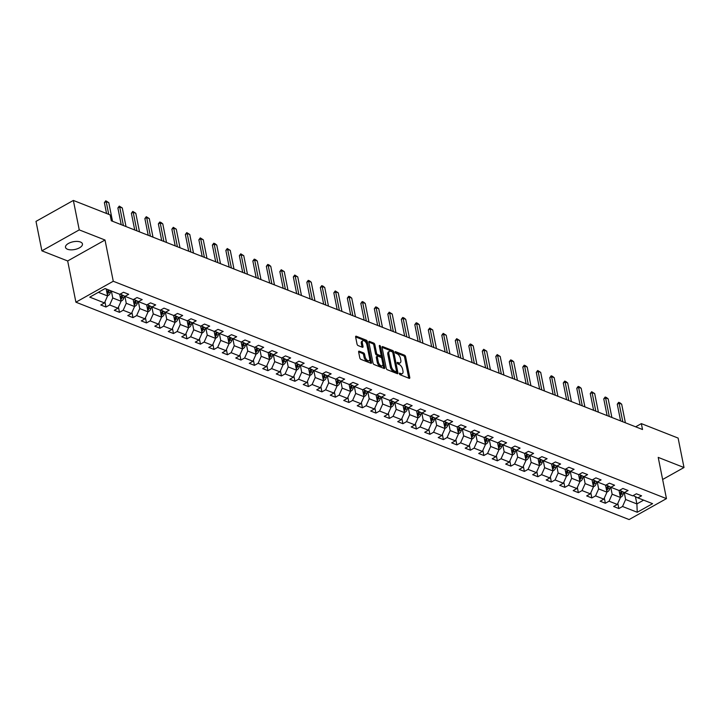 <?xml version="1.0" encoding="UTF-8"?>
<svg xmlns="http://www.w3.org/2000/svg" width="720" height="720" viewBox="0 0 720 720"><rect width="100%" height="100%" fill="white"/><g stroke="black" fill="none" stroke-linecap="round" stroke-linejoin="round"><path stroke-width="1.08" d="M399.375 373.734A0.927 0.477 60.7 0 0 400.131 374.778L409.158 378.324A1.323 0.684 60.7 0 0 409.572 378.324A1.323 0.684 60.7 0 0 409.779 377.496L405.612 356.688A1.323 0.684 60.7 0 0 404.532 355.194L395.514 351.648A0.927 0.477 60.7 0 0 395.217 351.648A0.927 0.477 60.7 0 0 395.082 352.224A0.927 0.477 60.7 0 0 395.838 353.268L397.008 353.727A4.239 2.187 60.7 0 1 400.464 358.497L400.806 360.234A4.239 2.187 60.7 0 1 400.167 362.862A4.239 2.187 60.7 0 1 398.826 362.862L397.665 362.403A0.927 0.477 60.7 0 0 397.368 362.403A0.927 0.477 60.7 0 0 397.233 362.979A0.927 0.477 60.7 0 0 397.989 364.023L399.15 364.482A4.239 2.187 60.7 0 1 402.606 369.252L402.957 370.98A4.239 2.187 60.7 0 1 402.309 373.617A4.239 2.187 60.7 0 1 400.977 373.617L399.807 373.158A0.927 0.477 60.7 0 0 399.519 373.158A0.927 0.477 60.7 0 0 399.375 373.734M67.509 249.255A8.64 3.951 168.7 0 0 77.283 248.805A8.64 3.951 168.7 0 0 82.449 243.936A8.64 3.951 168.7 0 0 80.433 242.01A8.64 3.951 168.7 0 0 70.659 242.46A8.64 3.951 168.7 0 0 65.502 247.32A8.64 3.951 168.7 0 0 67.509 249.255M359.253 351.198A1.323 0.684 60.7 0 0 358.83 351.198A1.323 0.684 60.7 0 0 358.632 352.026L359.802 357.858A1.323 0.684 60.7 0 0 360.882 359.352L370.899 363.285A1.323 0.684 60.7 0 0 371.313 363.285A1.323 0.684 60.7 0 0 371.52 362.466L367.362 341.658A1.323 0.684 60.7 0 0 366.282 340.164L356.256 336.222A1.323 0.684 60.7 0 0 355.842 336.222A1.323 0.684 60.7 0 0 355.635 337.05L357.048 344.106A1.323 0.684 60.7 0 0 358.128 345.591L362.421 347.274A1.323 0.684 60.7 0 0 362.835 347.274A1.323 0.684 60.7 0 0 363.033 346.455L362.34 342.954A3.546 1.827 60.7 0 1 362.871 340.758A3.546 1.827 60.7 0 1 365.166 341.577A3.546 1.827 60.7 0 1 366.876 344.745L369.621 358.443A3.546 1.827 60.7 0 1 369.081 360.648A3.546 1.827 60.7 0 1 366.786 359.829A3.546 1.827 60.7 0 1 365.076 356.661L364.617 354.375A1.323 0.684 60.7 0 0 363.537 352.881L359.253 351.198L358.614 351.558M105.021 240.021L79.245 229.887L73.359 200.439L36 221.382L41.886 250.83L67.671 260.964L75.906 302.193L113.265 281.25L105.021 240.021L67.671 260.964M662.634 479.493L684 467.523L658.215 457.389L666.459 498.618L113.265 281.25M684 467.523L678.114 438.075L641.349 423.621L635.652 426.816M73.359 200.439L110.124 214.893L111.303 220.779L642.519 429.516L641.349 423.621M386.208 368.235A1.323 0.684 60.7 0 0 387.288 369.729L397.314 373.671A1.323 0.684 60.7 0 0 397.728 373.671A1.323 0.684 60.7 0 0 397.926 372.843L393.768 352.035A1.323 0.684 60.7 0 0 392.688 350.541L382.671 346.608A1.323 0.684 60.7 0 0 382.248 346.608A1.323 0.684 60.7 0 0 382.05 347.427L386.208 368.235M384.102 368.478L374.085 364.536A1.323 0.684 60.7 0 1 373.005 363.051L368.847 342.234A1.323 0.684 60.7 0 1 369.045 341.415A1.323 0.684 60.7 0 1 369.459 341.415L373.752 343.098A1.323 0.684 60.7 0 1 374.832 344.592L376.515 353.034A1.323 0.684 60.7 0 0 377.595 354.519L380.448 355.635A1.323 0.684 60.7 0 0 380.862 355.635A1.323 0.684 60.7 0 0 381.06 354.816L379.305 346.032A0.927 0.477 60.7 0 1 379.449 345.456A0.927 0.477 60.7 0 1 380.043 345.663A0.927 0.477 60.7 0 1 380.493 346.5L384.723 367.659A1.323 0.684 60.7 0 1 384.525 368.478A1.323 0.684 60.7 0 1 384.102 368.478M75.906 302.193L629.1 519.561L666.459 498.618M105.975 307.026L109.665 304.965L117.972 308.223L114.282 310.293L119.475 312.327L123.165 310.266L131.463 313.524L127.782 315.594L132.975 317.637L136.656 315.567L144.963 318.834L141.282 320.895L146.466 322.938L150.156 320.868L158.463 324.135L154.773 326.196L159.966 328.239L163.647 326.178L171.954 329.436L168.273 331.506L173.466 333.54L177.147 331.479L185.454 334.737L181.764 336.807L186.957 338.85L190.647 336.78L198.954 340.047L195.264 342.108L200.457 344.151L204.138 342.081L212.445 345.348L208.764 347.418L213.957 349.452L217.638 347.391L225.945 350.649L222.255 352.719L227.448 354.753L231.138 352.692L239.445 355.959L235.755 358.02L240.948 360.063L244.629 357.993L252.936 361.26L249.255 363.321L254.439 365.364L258.129 363.294L266.436 366.561L262.746 368.631L267.939 370.665L271.629 368.604L279.927 371.862L276.246 373.932L281.439 375.966L285.12 373.905L293.427 377.172L289.746 379.233L294.93 381.276L298.62 379.206L306.927 382.473L303.237 384.534L308.43 386.577L312.111 384.507L320.418 387.774L316.737 389.844L321.93 391.878L325.611 389.817L333.918 393.075L330.237 395.145L335.421 397.188L339.111 395.118L347.418 398.385L343.728 400.446L348.921 402.489L352.602 400.419L360.909 403.686L357.228 405.747L362.421 407.79L366.102 405.729L374.409 408.987L370.719 411.057L375.912 413.091L379.602 411.03L387.909 414.288L384.219 416.358L389.412 418.401L393.093 416.331L401.4 419.598L397.719 421.659L402.903 423.702L406.593 421.632L414.9 424.899L411.21 426.96L416.403 429.003L420.093 426.942L428.391 430.2L424.71 432.27L429.903 434.304L433.584 432.243L441.891 435.501L438.21 437.571L443.394 439.614L447.084 437.544L455.391 440.811L451.701 442.872L456.894 444.915L460.575 442.845L468.882 446.112L465.201 448.173L470.394 450.216L474.075 448.155L482.382 451.413L478.701 453.483L483.885 455.517L487.575 453.456L495.882 456.714L492.192 458.784L497.385 460.827L501.066 458.757L509.373 462.024L505.692 464.085L510.885 466.128L514.566 464.058L522.873 467.325L519.183 469.395L524.376 471.429L528.066 469.368L536.373 472.626L532.683 474.696L537.876 476.73L541.557 474.669L549.864 477.936L546.183 479.997L551.367 482.04L555.057 479.97L563.364 483.237L559.674 485.298L564.867 487.341L568.557 485.271L576.855 488.538L573.174 490.608L578.367 492.642L582.048 490.581L590.355 493.839L586.674 495.909L591.858 497.943L595.548 495.882L603.855 499.149L600.165 501.21L605.358 503.253L609.048 501.183L617.346 504.45L613.665 506.511L618.858 508.554L622.539 506.484L637.245 512.271L652.599 503.667L637.884 497.889L641.574 495.819L636.381 493.785L632.7 495.846L624.393 492.579L628.074 490.518L622.881 488.475L619.2 490.545L610.893 487.278L614.583 485.217L609.39 483.174L605.7 485.244L597.393 481.977L601.083 479.907L595.89 477.873L592.209 479.934L583.902 476.676L587.583 474.606L582.399 472.572L578.709 474.633L570.402 471.366L574.092 469.305L568.899 467.262L565.209 469.332L556.911 466.065L560.592 464.004L555.399 461.961L551.718 464.031L543.411 460.764L547.092 458.694L541.908 456.66L538.218 458.721L529.911 455.463L533.601 453.393L528.408 451.35L524.727 453.42L516.42 450.153L520.101 448.092L514.908 446.049L511.227 448.119L502.92 444.852L506.601 442.791L501.417 440.748L497.727 442.809L489.42 439.551L493.11 437.481L487.917 435.447L484.236 437.508L475.929 434.25L479.61 432.18L474.417 430.137L470.736 432.207L462.429 428.94L466.119 426.879L460.926 424.836L457.236 426.906L448.929 423.639L452.619 421.578L447.426 419.535L443.745 421.596L435.438 418.338L439.119 416.268L433.935 414.234L430.245 416.295L421.938 413.037L425.628 410.967L420.435 408.924L416.745 410.994L408.447 407.727L412.128 405.666L406.935 403.623L403.254 405.693L394.947 402.426L398.628 400.365L393.444 398.322L389.754 400.383L381.447 397.125L385.137 395.055L379.944 393.021L376.254 395.082L367.956 391.824L371.637 389.754L366.444 387.711L362.763 389.781L354.456 386.514L358.137 384.453L352.953 382.41L349.263 384.48L340.956 381.213L344.646 379.143L339.453 377.109L335.772 379.17L327.465 375.912L331.146 373.842L325.953 371.808L322.272 373.869L313.965 370.602L317.655 368.541L312.462 366.498L308.772 368.568L300.465 365.301L304.155 363.24L298.962 361.197L295.281 363.267L286.974 360L290.655 357.93L285.471 355.896L281.781 357.957L273.474 354.699L277.164 352.629L271.971 350.595L268.281 352.656L259.983 349.389L263.664 347.328L258.471 345.285L254.79 347.355L246.483 344.088L250.164 342.027L244.98 339.984L241.29 342.054L232.983 338.787L236.673 336.717L231.48 334.683L227.79 336.744L219.492 333.486L223.173 331.416L217.98 329.373L214.299 331.443L205.992 328.176L209.673 326.115L204.489 324.072L200.799 326.142L192.492 322.875L196.182 320.814L190.989 318.771L187.308 320.832L179.001 317.574L182.682 315.504L177.489 313.47L173.808 315.531L165.501 312.273L169.191 310.203L163.998 308.16L160.308 310.23L152.001 306.963L155.691 304.902L150.498 302.859L146.817 304.929L138.51 301.662L142.191 299.601L137.007 297.558L133.317 299.619L125.01 296.361L128.7 294.291L123.507 292.257L119.817 294.318L105.111 288.54L89.766 297.144L104.472 302.922L100.791 304.983L105.975 307.026L104.949 301.86M119.673 294.264L121.068 301.248L112.761 297.99L111.366 290.997M112.761 297.99L109.665 304.965M121.068 301.248L117.972 308.223M125.01 296.361L120.303 294.048M133.164 299.565L134.568 306.549L126.261 303.291L124.857 296.28M126.261 303.291L123.165 310.266M134.568 306.549L131.463 313.524M138.51 301.662L133.803 299.349M146.664 304.866L148.059 311.859L139.752 308.592L138.357 301.59M139.752 308.592L136.656 315.567M148.059 311.859L144.963 318.834M152.001 306.963L147.303 304.65M160.164 310.167L161.559 317.16L153.252 313.893L151.848 306.891M153.252 313.893L150.156 320.868M161.559 317.16L158.463 324.135M165.501 312.273L160.794 309.96M173.655 315.477L175.05 322.461L166.752 319.203L165.348 312.192M166.752 319.203L163.647 326.178M175.05 322.461L171.954 329.436M179.001 317.574L174.294 315.261M187.155 320.778L188.55 327.762L180.243 324.504L178.848 317.493M180.243 324.504L177.147 331.479M188.55 327.762L185.454 334.737M192.492 322.875L187.794 320.562M200.655 326.079L202.05 333.072L193.743 329.805L192.339 322.803M193.743 329.805L190.647 336.78M202.05 333.072L198.954 340.047M205.992 328.176L201.285 325.863M214.146 331.38L215.541 338.373L207.243 335.106L205.839 328.104M207.243 335.106L204.138 342.081M215.541 338.373L212.445 345.348M219.492 333.486L214.785 331.173M227.646 336.69L229.041 343.674L220.734 340.416L219.339 333.405M220.734 340.416L217.638 347.391M229.041 343.674L225.945 350.649M232.983 338.787L228.285 336.474M241.146 341.991L242.541 348.975L234.234 345.717L232.83 338.715M234.234 345.717L231.138 352.692M242.541 348.975L239.445 355.959M246.483 344.088L241.776 341.775M254.637 347.292L256.032 354.285L247.725 351.018L246.33 344.016M247.725 351.018L244.629 357.993M256.032 354.285L252.936 361.26M259.983 349.389L255.276 347.076M268.137 352.602L269.532 359.586L261.225 356.319L259.83 349.317M261.225 356.319L258.129 363.294M269.532 359.586L266.436 366.561M273.474 354.699L268.767 352.386M281.628 357.903L283.032 364.887L274.725 361.629L273.321 354.618M274.725 361.629L271.629 368.604M283.032 364.887L279.927 371.862M286.974 360L282.267 357.687M295.128 363.204L296.523 370.197L288.216 366.93L286.821 359.928M288.216 366.93L285.12 373.905M296.523 370.197L293.427 377.172M300.465 365.301L295.767 362.988M308.628 368.505L310.023 375.498L301.716 372.231L300.312 365.229M301.716 372.231L298.62 379.206M310.023 375.498L306.927 382.473M313.965 370.602L309.258 368.298M322.119 373.815L323.514 380.799L315.216 377.532L313.812 370.53M315.216 377.532L312.111 384.507M323.514 380.799L320.418 387.774M327.465 375.912L322.758 373.599M335.619 379.116L337.014 386.1L328.707 382.842L327.312 375.831M328.707 382.842L325.611 389.817M337.014 386.1L333.918 393.075M340.956 381.213L336.258 378.9M349.119 384.417L350.514 391.41L342.207 388.143L340.803 381.141M342.207 388.143L339.111 395.118M350.514 391.41L347.418 398.385M354.456 386.514L349.749 384.201M362.61 389.718L364.005 396.711L355.707 393.444L354.303 386.442M355.707 393.444L352.602 400.419M364.005 396.711L360.909 403.686M367.956 391.824L363.249 389.511M376.11 395.028L377.505 402.012L369.198 398.745L367.803 391.743M369.198 398.745L366.102 405.729M377.505 402.012L374.409 408.987M381.447 397.125L376.749 394.812M389.61 400.329L391.005 407.313L382.698 404.055L381.294 397.044M382.698 404.055L379.602 411.03M391.005 407.313L387.909 414.288M394.947 402.426L390.24 400.113M403.101 405.63L404.496 412.623L396.189 409.356L394.794 402.354M396.189 409.356L393.093 416.331M404.496 412.623L401.4 419.598M408.447 407.727L403.74 405.414M416.601 410.931L417.996 417.924L409.689 414.657L408.294 407.655M409.689 414.657L406.593 421.632M417.996 417.924L414.9 424.899M421.938 413.037L417.231 410.724M430.092 416.241L431.496 423.225L423.189 419.967L421.785 412.956M423.189 419.967L420.093 426.942M431.496 423.225L428.391 430.2M435.438 418.338L430.731 416.025M443.592 421.542L444.987 428.526L436.68 425.268L435.285 418.257M436.68 425.268L433.584 432.243M444.987 428.526L441.891 435.501M448.929 423.639L444.231 421.326M457.092 426.843L458.487 433.836L450.18 430.569L448.776 423.567M450.18 430.569L447.084 437.544M458.487 433.836L455.391 440.811M462.429 428.94L457.722 426.627M470.583 432.144L471.978 439.137L463.68 435.87L462.276 428.868M463.68 435.87L460.575 442.845M471.978 439.137L468.882 446.112M475.929 434.25L471.222 431.937M484.083 437.454L485.478 444.438L477.171 441.18L475.776 434.169M477.171 441.18L474.075 448.155M485.478 444.438L482.382 451.413M489.42 439.551L484.722 437.238M497.583 442.755L498.978 449.739L490.671 446.481L489.267 439.47M490.671 446.481L487.575 453.456M498.978 449.739L495.882 456.714M502.92 444.852L498.213 442.539M511.074 448.056L512.469 455.049L504.171 451.782L502.767 444.78M504.171 451.782L501.066 458.757M512.469 455.049L509.373 462.024M516.42 450.153L511.713 447.84M524.574 453.357L525.969 460.35L517.662 457.083L516.267 450.081M517.662 457.083L514.566 464.058M525.969 460.35L522.873 467.325M529.911 455.463L525.213 453.15M538.074 458.667L539.469 465.651L531.162 462.393L529.758 455.382M531.162 462.393L528.066 469.368M539.469 465.651L536.373 472.626M543.411 460.764L538.704 458.451M551.565 463.968L552.96 470.952L544.653 467.694L543.258 460.692M544.653 467.694L541.557 474.669M552.96 470.952L549.864 477.936M556.911 466.065L552.204 463.752M565.065 469.269L566.46 476.262L558.153 472.995L556.758 465.993M558.153 472.995L555.057 479.97M566.46 476.262L563.364 483.237M570.402 471.366L565.695 469.053M578.556 474.57L579.96 481.563L571.653 478.296L570.249 471.294M571.653 478.296L568.557 485.271M579.96 481.563L576.855 488.538M583.902 476.676L579.195 474.363M592.056 479.88L593.451 486.864L585.144 483.606L583.749 476.595M585.144 483.606L582.048 490.581M593.451 486.864L590.355 493.839M597.393 481.977L592.695 479.664M605.556 485.181L606.951 492.174L598.644 488.907L597.24 481.905M598.644 488.907L595.548 495.882M606.951 492.174L603.855 499.149M610.893 487.278L606.186 484.965M619.047 490.482L620.442 497.475L612.144 494.208L610.74 487.206M612.144 494.208L609.048 501.183M620.442 497.475L617.346 504.45M624.393 492.579L619.686 490.275M635.436 496.683L636.885 503.928L625.635 499.509L624.24 492.507M625.635 499.509L622.539 506.484M643.635 500.148L636.885 503.928L637.245 512.271M637.884 497.889L633.186 495.576M79.245 229.887L41.886 250.83M98.361 292.329L107.568 295.947L106.173 288.954M107.568 295.947L104.472 302.922M617.823 503.388L618.858 508.554M604.323 498.078L605.358 503.253M590.832 492.777L591.858 497.943M577.332 487.476L578.367 492.642M563.832 482.175L564.867 487.341M550.341 476.865L551.367 482.04M536.841 471.564L537.876 476.73M523.341 466.263L524.376 471.429M509.85 460.953L510.885 466.128M496.35 455.652L497.385 460.827M482.859 450.351L483.885 455.517M469.359 445.05L470.394 450.216M455.859 439.74L456.894 444.915M442.368 434.439L443.394 439.614M428.868 429.138L429.903 434.304M415.368 423.837L416.403 429.003M401.877 418.527L402.903 423.702M388.377 413.226L389.412 418.401M374.877 407.925L375.912 413.091M361.386 402.624L362.421 407.79M347.886 397.314L348.921 402.489M334.395 392.013L335.421 397.188M320.895 386.712L321.93 391.878M307.395 381.411L308.43 386.577M293.904 376.101L294.93 381.276M280.404 370.8L281.439 375.966M266.904 365.499L267.939 370.665M253.413 360.198L254.439 365.364M239.913 354.888L240.948 360.063M226.413 349.587L227.448 354.753M212.922 344.286L213.957 349.452M199.422 338.976L200.457 344.151M185.931 333.675L186.957 338.85M172.431 328.374L173.466 333.54M158.931 323.073L159.966 328.239M145.44 317.763L146.466 322.938M131.94 312.462L132.975 317.637M118.44 307.161L119.475 312.327M399.447 373.977L399.969 374.184A4.239 2.187 60.7 0 0 401.301 374.184L402.309 373.617M400.167 362.862L399.15 363.429A4.239 2.187 60.7 0 1 397.818 363.429L397.305 363.222M408.78 378.171A1.323 0.684 60.7 0 0 408.762 378.063L404.604 357.255A1.323 0.684 60.7 0 0 403.524 355.761L395.154 352.476M393.768 352.035L392.76 352.593A1.323 0.684 60.7 0 0 391.68 351.108L382.032 347.319M396.936 373.518A1.323 0.684 60.7 0 0 396.918 373.41L396.504 371.349M396.054 371.682A0.927 0.477 60.7 0 0 396.342 371.682A0.927 0.477 60.7 0 0 396.486 371.106L392.832 352.836A0.927 0.477 60.7 0 0 392.076 351.792L390.843 351.306A4.239 2.187 60.7 0 0 389.511 351.306A4.239 2.187 60.7 0 0 388.872 353.943L391.365 366.426A4.239 2.187 60.7 0 0 394.821 371.196L396.054 371.682L395.046 372.249A0.927 0.477 60.7 0 0 395.334 372.249A0.927 0.477 60.7 0 0 395.487 371.997M389.511 351.306L388.503 351.873A4.239 2.187 60.7 0 0 387.855 354.51L388.872 353.943M395.046 372.249L393.813 371.763A4.239 2.187 60.7 0 1 390.357 366.993L387.855 354.51M368.829 342.126L372.744 343.665L373.752 343.098M380.862 355.635L379.854 356.202A1.323 0.684 60.7 0 1 379.431 356.202L376.587 355.086A1.323 0.684 60.7 0 1 375.507 353.601L373.824 345.159A1.323 0.684 60.7 0 0 372.744 343.665M381.096 355.104L381.762 358.434M382.878 364.059L383.715 368.217L384.723 367.659M378.27 361.791A3.546 1.827 60.7 0 0 379.98 364.959A3.546 1.827 60.7 0 0 382.275 365.778A3.546 1.827 60.7 0 0 382.815 363.573L381.843 358.749A1.323 0.684 60.7 0 0 380.763 357.255L377.919 356.139A1.323 0.684 60.7 0 0 377.505 356.139A1.323 0.684 60.7 0 0 377.307 356.958L378.27 361.791L377.262 362.358A3.546 1.827 60.7 0 0 378.972 365.526A3.546 1.827 60.7 0 0 381.267 366.345L382.275 365.778M376.911 356.706A1.323 0.684 60.7 0 0 376.497 356.706A1.323 0.684 60.7 0 0 376.29 357.525L377.307 356.958M377.262 362.358L376.29 357.525M369.081 360.648L368.073 361.206A3.546 1.827 60.7 0 1 365.778 360.396A3.546 1.827 60.7 0 1 364.068 357.228L363.609 354.942A1.323 0.684 60.7 0 0 362.529 353.448L358.614 351.909M362.871 340.758L361.863 341.325A3.546 1.827 60.7 0 0 361.323 343.521L362.34 342.954M362.043 347.13A1.323 0.684 60.7 0 0 362.025 347.022L361.323 343.521M366.75 344.232L366.345 342.216A1.323 0.684 60.7 0 0 365.265 340.731L355.617 336.942M370.53 363.141A1.323 0.684 60.7 0 0 370.512 363.033L369.684 358.929M620.388 497.187L621.243 496.953A3.582 2.592 -68.5 0 0 623.151 494.316L623.718 492.255M619.2 491.247L619.434 490.41M620.127 495.891L620.334 495.738A3.582 2.592 -68.5 0 0 621.504 493.668L622.116 491.463M621.099 490.968L620.469 493.263A3.582 2.592 111.5 0 1 619.875 494.604M622.791 421.758L619.083 403.173L617.265 404.19L618.669 402.327L619.965 402.831L621.675 404.19L625.392 422.784M620.604 420.903L617.265 404.19M621.675 404.19L619.083 403.173L618.669 402.327M606.888 491.886L607.752 491.643A3.582 2.592 -68.5 0 0 609.651 489.015L610.227 486.954M605.709 485.946L605.934 485.109M606.636 490.59L606.834 490.428A3.582 2.592 -68.5 0 0 608.013 488.367L608.616 486.162M607.608 485.667L606.969 487.962A3.582 2.592 111.5 0 1 606.375 489.294M593.397 486.576L594.252 486.342A3.582 2.592 -68.5 0 0 596.16 483.705L596.727 481.644M592.209 480.645L592.443 479.808M593.136 485.28L593.334 485.127A3.582 2.592 -68.5 0 0 594.513 483.066L595.125 480.861M594.108 480.357L593.478 482.652A3.582 2.592 111.5 0 1 592.875 483.993M609.3 416.457L605.583 397.872L603.765 398.889L605.169 397.017L606.465 397.53L608.175 398.889L611.892 417.483M607.104 415.593L603.765 398.889M608.175 398.889L605.583 397.872L605.169 397.017M595.8 411.156L592.083 392.571L590.265 393.588L591.669 391.716L594.684 393.588L598.392 412.173M593.604 410.292L590.265 393.588M594.684 393.588L592.083 392.571L591.669 391.716M579.897 481.275L580.752 481.041A3.582 2.592 -68.5 0 0 582.66 478.404L583.227 476.343M578.709 475.335L578.943 474.507M579.636 479.979L579.843 479.826A3.582 2.592 -68.5 0 0 581.013 477.756L581.625 475.551M580.608 475.056L579.978 477.351A3.582 2.592 111.5 0 1 579.384 478.692M566.406 475.974L567.261 475.74A3.582 2.592 -68.5 0 0 569.169 473.103L569.736 471.042M565.218 470.034L565.443 469.197M566.145 474.678L566.343 474.525A3.582 2.592 -68.5 0 0 567.522 472.455L568.125 470.25M567.117 469.755L566.478 472.05A3.582 2.592 111.5 0 1 565.884 473.391M552.906 470.673L553.761 470.43A3.582 2.592 -68.5 0 0 555.669 467.802L556.236 465.741M551.718 464.733L551.952 463.896M552.645 469.377L552.843 469.215A3.582 2.592 -68.5 0 0 554.022 467.154L554.634 464.949M553.617 464.454L552.987 466.749A3.582 2.592 111.5 0 1 552.393 468.081M582.3 405.855L578.592 387.261L576.774 388.287L578.178 386.415L579.474 386.919L581.184 388.287L584.901 406.872M580.113 404.991L576.774 388.287M581.184 388.287L578.592 387.261L578.178 386.415M568.809 400.545L565.092 381.96L563.274 382.977L564.678 381.105L565.974 381.618L567.684 382.977L571.401 401.571M566.613 399.69L563.274 382.977M567.684 382.977L565.092 381.96L564.678 381.105M555.309 395.244L551.592 376.659L549.783 377.676L551.178 375.804L552.483 376.317L554.193 377.676L557.91 396.27M553.113 394.38L549.783 377.676M554.193 377.676L551.592 376.659L551.178 375.804M541.809 389.943L538.101 371.358L536.283 372.375L537.687 370.503L540.693 372.375L544.41 390.96M539.622 389.079L536.283 372.375M540.693 372.375L538.101 371.358L537.687 370.503M528.318 384.642L524.601 366.048L522.783 367.074L524.187 365.202L525.483 365.706L527.202 367.074L530.91 385.659M526.122 383.778L522.783 367.074M527.202 367.074L524.601 366.048L524.187 365.202M514.818 379.332L511.11 360.747L509.292 361.764L510.687 359.892L511.992 360.405L513.702 361.764L517.419 380.358M512.631 378.477L509.292 361.764M513.702 361.764L511.11 360.747L510.687 359.892M501.327 374.031L497.61 355.446L495.792 356.463L497.196 354.591L500.202 356.463L503.919 375.048M499.131 373.167L495.792 356.463M500.202 356.463L497.61 355.446L497.196 354.591M487.827 368.73L484.11 350.145L482.292 351.162L483.696 349.29L486.711 351.162L490.419 369.747M485.631 367.866L482.292 351.162M486.711 351.162L484.11 350.145L483.696 349.29M474.327 363.429L470.619 344.835L468.801 345.852L470.205 343.989L471.501 344.493L473.211 345.861L476.928 364.446M472.14 362.565L468.801 345.852M473.211 345.861L470.619 344.835L470.205 343.989M460.836 358.119L457.119 339.534L455.301 340.551L456.705 338.679L459.711 340.551L463.428 359.145M458.64 357.264L455.301 340.551M459.711 340.551L457.119 339.534L456.705 338.679M447.336 352.818L443.619 334.233L441.801 335.25L443.205 333.378L446.22 335.25L449.928 353.835M445.14 351.954L441.801 335.25M446.22 335.25L443.619 334.233L443.205 333.378M433.836 347.517L430.128 328.932L428.31 329.949L429.714 328.077L432.72 329.949L436.437 348.534M431.649 346.653L428.31 329.949M432.72 329.949L430.128 328.932L429.714 328.077M420.345 342.216L416.628 323.622L414.81 324.639L416.214 322.776L417.51 323.28L419.22 324.648L422.937 343.233M418.149 341.352L414.81 324.639M419.22 324.648L416.628 323.622L416.214 322.776M406.845 336.906L403.128 318.321L401.31 319.338L402.714 317.466L404.019 317.979L405.729 319.338L409.446 337.932M404.649 336.051L401.31 319.338M405.729 319.338L403.128 318.321L402.714 317.466M393.345 331.605L389.637 313.02L387.819 314.037L389.223 312.165L392.229 314.037L395.946 332.622M391.158 330.741L387.819 314.037M392.229 314.037L389.637 313.02L389.223 312.165M379.854 326.304L376.137 307.71L374.319 308.736L375.723 306.864L377.019 307.368L378.738 308.736L382.446 327.321M377.658 325.44L374.319 308.736M378.738 308.736L376.137 307.71L375.723 306.864M366.354 321.003L362.646 302.409L360.828 303.426L362.223 301.563L363.528 302.067L365.238 303.435L368.955 322.02M364.167 320.139L360.828 303.426M365.238 303.435L362.646 302.409L362.223 301.563M352.863 315.693L349.146 297.108L347.328 298.125L348.732 296.253L350.028 296.766L351.738 298.125L355.455 316.719M350.667 314.838L347.328 298.125M351.738 298.125L349.146 297.108L348.732 296.253M339.363 310.392L335.646 291.807L333.828 292.824L335.232 290.952L338.247 292.824L341.955 311.409M337.167 309.528L333.828 292.824M338.247 292.824L335.646 291.807L335.232 290.952M539.406 465.363L540.27 465.129A3.582 2.592 -68.5 0 0 542.169 462.492L542.736 460.431M538.218 459.432L538.452 458.595M539.154 464.067L539.352 463.914A3.582 2.592 -68.5 0 0 540.531 461.853L541.134 459.648M540.126 459.144L539.487 461.439A3.582 2.592 111.5 0 1 538.893 462.78M525.915 460.062L526.77 459.828A3.582 2.592 -68.5 0 0 528.678 457.191L529.245 455.13M524.727 454.122L524.952 453.285M525.654 458.766L525.852 458.613A3.582 2.592 -68.5 0 0 527.031 456.543L527.634 454.338M526.626 453.843L525.996 456.138A3.582 2.592 111.5 0 1 525.393 457.479M512.415 454.761L513.27 454.527A3.582 2.592 -68.5 0 0 515.178 451.89L515.745 449.829M511.227 448.821L511.461 447.984M512.154 453.465L512.361 453.312A3.582 2.592 -68.5 0 0 513.531 451.242L514.143 449.037M513.126 448.542L512.496 450.837A3.582 2.592 111.5 0 1 511.902 452.178M498.915 449.46L499.779 449.217A3.582 2.592 -68.5 0 0 501.678 446.589L502.245 444.519M497.736 443.52L497.961 442.683M498.663 448.164L498.861 448.002A3.582 2.592 -68.5 0 0 500.04 445.941L500.643 443.736M499.635 443.232L498.996 445.536A3.582 2.592 111.5 0 1 498.402 446.868M485.424 444.15L486.279 443.916A3.582 2.592 -68.5 0 0 488.187 441.279L488.754 439.218M484.236 438.219L484.47 437.382M485.163 442.854L485.361 442.701A3.582 2.592 -68.5 0 0 486.54 440.64L487.152 438.435M486.135 437.931L485.505 440.226A3.582 2.592 111.5 0 1 484.902 441.567M471.924 438.849L472.779 438.615A3.582 2.592 -68.5 0 0 474.687 435.978L475.254 433.917M470.736 432.909L470.97 432.072M471.663 437.553L471.87 437.4A3.582 2.592 -68.5 0 0 473.04 435.33L473.652 433.125M472.635 432.63L472.005 434.925A3.582 2.592 111.5 0 1 471.411 436.266M458.424 433.548L459.288 433.314A3.582 2.592 -68.5 0 0 461.187 430.677L461.763 428.616M457.245 427.608L457.47 426.771M458.172 432.252L458.37 432.099A3.582 2.592 -68.5 0 0 459.549 430.029L460.152 427.824M459.144 427.329L458.505 429.624A3.582 2.592 111.5 0 1 457.911 430.965M444.933 428.247L445.788 428.004A3.582 2.592 -68.5 0 0 447.696 425.376L448.263 423.306M443.745 422.307L443.979 421.47M444.672 426.951L444.87 426.789A3.582 2.592 -68.5 0 0 446.049 424.728L446.661 422.523M445.644 422.019L445.014 424.323A3.582 2.592 111.5 0 1 444.411 425.655M431.433 422.937L432.288 422.703A3.582 2.592 -68.5 0 0 434.196 420.066L434.763 418.005M430.245 416.997L430.479 416.169M431.172 421.641L431.379 421.488A3.582 2.592 -68.5 0 0 432.549 419.427L433.161 417.222M432.144 416.718L431.514 419.013A3.582 2.592 111.5 0 1 430.92 420.354M417.942 417.636L418.797 417.402A3.582 2.592 -68.5 0 0 420.696 414.765L421.272 412.704M416.754 411.696L416.979 410.859M417.681 416.34L417.879 416.187A3.582 2.592 -68.5 0 0 419.058 414.117L419.661 411.912M418.653 411.417L418.014 413.712A3.582 2.592 111.5 0 1 417.42 415.053M404.442 412.335L405.297 412.101A3.582 2.592 -68.5 0 0 407.205 409.464L407.772 407.403M403.254 406.395L403.488 405.558M404.181 411.039L404.379 410.877A3.582 2.592 -68.5 0 0 405.558 408.816L406.17 406.611M405.153 406.116L404.523 408.411A3.582 2.592 111.5 0 1 403.929 409.752M390.942 407.025L391.806 406.791A3.582 2.592 -68.5 0 0 393.705 404.163L394.272 402.093M389.754 401.094L389.988 400.257M390.69 405.729L390.888 405.576A3.582 2.592 -68.5 0 0 392.067 403.515L392.67 401.31M391.662 400.806L391.023 403.101A3.582 2.592 111.5 0 1 390.429 404.442M377.451 401.724L378.306 401.49A3.582 2.592 -68.5 0 0 380.214 398.853L380.781 396.792M376.263 395.784L376.488 394.956M377.19 400.428L377.388 400.275A3.582 2.592 -68.5 0 0 378.567 398.214L379.17 396M378.162 395.505L377.532 397.8A3.582 2.592 111.5 0 1 376.929 399.141M363.951 396.423L364.806 396.189A3.582 2.592 -68.5 0 0 366.714 393.552L367.281 391.491M362.763 390.483L362.997 389.646M363.69 395.127L363.897 394.974A3.582 2.592 -68.5 0 0 365.067 392.904L365.679 390.699M364.662 390.204L364.032 392.499A3.582 2.592 111.5 0 1 363.438 393.84M350.451 391.122L351.315 390.879A3.582 2.592 -68.5 0 0 353.214 388.251L353.781 386.19M349.272 385.182L349.497 384.345M350.199 389.826L350.397 389.664A3.582 2.592 -68.5 0 0 351.576 387.603L352.179 385.398M351.171 384.903L350.532 387.198A3.582 2.592 111.5 0 1 349.938 388.539M336.96 385.812L337.815 385.578A3.582 2.592 -68.5 0 0 339.723 382.95L340.29 380.88M335.772 379.881L336.006 379.044M336.699 384.516L336.897 384.363A3.582 2.592 -68.5 0 0 338.076 382.302L338.688 380.097M337.671 379.593L337.041 381.888A3.582 2.592 111.5 0 1 336.438 383.229M323.46 380.511L324.315 380.277A3.582 2.592 -68.5 0 0 326.223 377.64L326.79 375.579M322.272 374.571L322.506 373.743M323.199 379.215L323.406 379.062A3.582 2.592 -68.5 0 0 324.576 376.992L325.188 374.787M324.171 374.292L323.541 376.587A3.582 2.592 111.5 0 1 322.947 377.928M309.96 375.21L310.824 374.976A3.582 2.592 -68.5 0 0 312.723 372.339L313.299 370.278M308.781 369.27L309.006 368.433M309.708 373.914L309.906 373.761A3.582 2.592 -68.5 0 0 311.085 371.691L311.688 369.486M310.68 368.991L310.041 371.286A3.582 2.592 111.5 0 1 309.447 372.627M296.469 369.909L297.324 369.666A3.582 2.592 -68.5 0 0 299.232 367.038L299.799 364.977M295.281 363.969L295.515 363.132M296.208 368.613L296.406 368.451A3.582 2.592 -68.5 0 0 297.585 366.39L298.197 364.185M297.18 363.69L296.55 365.985A3.582 2.592 111.5 0 1 295.947 367.317M282.969 364.599L283.824 364.365A3.582 2.592 -68.5 0 0 285.732 361.728L286.299 359.667M281.781 358.668L282.015 357.831M282.708 363.303L282.915 363.15A3.582 2.592 -68.5 0 0 284.085 361.089L284.697 358.884M283.68 358.38L283.05 360.675A3.582 2.592 111.5 0 1 282.456 362.016M325.863 305.091L322.155 286.497L320.337 287.523L321.741 285.651L323.037 286.155L324.747 287.523L328.464 306.108M323.676 304.227L320.337 287.523M324.747 287.523L322.155 286.497L321.741 285.651M312.372 299.781L308.655 281.196L306.837 282.213L308.241 280.35L309.537 280.854L311.247 282.213L314.964 300.807M310.176 298.926L306.837 282.213M311.247 282.213L308.655 281.196L308.241 280.35M298.872 294.48L295.155 275.895L293.337 276.912L294.741 275.04L297.756 276.912L301.464 295.506M296.676 293.616L293.337 276.912M297.756 276.912L295.155 275.895L294.741 275.04M285.372 289.179L281.664 270.594L279.846 271.611L281.25 269.739L284.256 271.611L287.973 290.196M283.185 288.315L279.846 271.611M284.256 271.611L281.664 270.594L281.25 269.739M269.478 359.298L270.333 359.064A3.582 2.592 -68.5 0 0 272.232 356.427L272.808 354.366M268.29 353.358L268.515 352.53M269.217 358.002L269.415 357.849A3.582 2.592 -68.5 0 0 270.594 355.779L271.197 353.574M270.189 353.079L269.55 355.374A3.582 2.592 111.5 0 1 268.956 356.715M255.978 353.997L256.833 353.763A3.582 2.592 -68.5 0 0 258.741 351.126L259.308 349.065M254.79 348.057L255.024 347.22M255.717 352.701L255.915 352.548A3.582 2.592 -68.5 0 0 257.094 350.478L257.706 348.273M256.689 347.778L256.059 350.073A3.582 2.592 111.5 0 1 255.465 351.414M242.478 348.696L243.342 348.453A3.582 2.592 -68.5 0 0 245.241 345.825L245.808 343.764M241.29 342.756L241.524 341.919M242.226 347.4L242.424 347.238A3.582 2.592 -68.5 0 0 243.603 345.177L244.206 342.972M243.198 342.477L242.559 344.772A3.582 2.592 111.5 0 1 241.965 346.104M228.987 343.386L229.842 343.152A3.582 2.592 -68.5 0 0 231.75 340.515L232.317 338.454M227.799 337.455L228.024 336.618M228.726 342.09L228.924 341.937A3.582 2.592 -68.5 0 0 230.103 339.876L230.706 337.671M229.698 337.167L229.068 339.462A3.582 2.592 111.5 0 1 228.465 340.803M215.487 338.085L216.342 337.851A3.582 2.592 -68.5 0 0 218.25 335.214L218.817 333.153M214.299 332.145L214.533 331.308M215.226 336.789L215.433 336.636A3.582 2.592 -68.5 0 0 216.603 334.566L217.215 332.361M216.198 331.866L215.568 334.161A3.582 2.592 111.5 0 1 214.974 335.502M201.987 332.784L202.851 332.55A3.582 2.592 -68.5 0 0 204.75 329.913L205.317 327.852M200.808 326.844L201.033 326.007M201.735 331.488L201.933 331.335A3.582 2.592 -68.5 0 0 203.112 329.265L203.715 327.06M202.707 326.565L202.068 328.86A3.582 2.592 111.5 0 1 201.474 330.201M188.496 327.483L189.351 327.24A3.582 2.592 -68.5 0 0 191.259 324.612L191.826 322.542M187.308 321.543L187.542 320.706M188.235 326.187L188.433 326.025A3.582 2.592 -68.5 0 0 189.612 323.964L190.224 321.759M189.207 321.255L188.577 323.559A3.582 2.592 111.5 0 1 187.974 324.891M174.996 322.173L175.851 321.939A3.582 2.592 -68.5 0 0 177.759 319.302L178.326 317.241M173.808 316.242L174.042 315.405M174.735 320.877L174.942 320.724A3.582 2.592 -68.5 0 0 176.112 318.663L176.724 316.458M175.707 315.954L175.077 318.249A3.582 2.592 111.5 0 1 174.483 319.59M271.881 283.878L268.164 265.284L266.346 266.31L267.75 264.438L269.046 264.942L270.756 266.31L274.473 284.895M269.685 283.014L266.346 266.31M270.756 266.31L268.164 265.284L267.75 264.438M258.381 278.568L254.664 259.983L252.846 261L254.25 259.128L255.555 259.641L257.265 261L260.982 279.594M256.185 277.713L252.846 261M257.265 261L254.664 259.983L254.25 259.128M244.881 273.267L241.173 254.682L239.355 255.699L240.759 253.827L243.765 255.699L247.482 274.293M242.694 272.403L239.355 255.699M243.765 255.699L241.173 254.682L240.759 253.827M231.39 267.966L227.673 249.381L225.855 250.398L227.259 248.526L230.274 250.398L233.982 268.983M229.194 267.102L225.855 250.398M230.274 250.398L227.673 249.381L227.259 248.526M217.89 262.665L214.182 244.071L212.364 245.097L213.759 243.225L215.064 243.729L216.774 245.097L220.491 263.682M215.703 261.801L212.364 245.097M216.774 245.097L214.182 244.071L213.759 243.225M204.399 257.355L200.682 238.77L198.864 239.787L200.268 237.915L203.274 239.787L206.991 258.381M202.203 256.5L198.864 239.787M203.274 239.787L200.682 238.77L200.268 237.915M190.899 252.054L187.182 233.469L185.364 234.486L186.768 232.614L189.783 234.486L193.491 253.071M188.703 251.19L185.364 234.486M189.783 234.486L187.182 233.469L186.768 232.614M177.399 246.753L173.691 228.168L171.873 229.185L173.277 227.313L176.283 229.185L180 247.77M175.212 245.889L171.873 229.185M176.283 229.185L173.691 228.168L173.277 227.313M161.496 316.872L162.36 316.638A3.582 2.592 -68.5 0 0 164.259 314.001L164.835 311.94M160.317 310.932L160.542 310.095M161.244 315.576L161.442 315.423A3.582 2.592 -68.5 0 0 162.621 313.353L163.224 311.148M162.216 310.653L161.577 312.948A3.582 2.592 111.5 0 1 160.983 314.289M163.908 241.452L160.191 222.858L158.373 223.875L159.777 222.012L161.073 222.516L162.783 223.884L166.5 242.469M161.712 240.588L158.373 223.875M162.783 223.884L160.191 222.858L159.777 222.012M148.005 311.571L148.86 311.337A3.582 2.592 -68.5 0 0 150.768 308.7L151.335 306.639M146.817 305.631L147.051 304.794M147.744 310.275L147.942 310.122A3.582 2.592 -68.5 0 0 149.121 308.052L149.733 305.847M148.716 305.352L148.086 307.647A3.582 2.592 111.5 0 1 147.483 308.988M150.408 236.142L146.691 217.557L144.873 218.574L146.277 216.702L149.292 218.574L153 237.168M148.212 235.287L144.873 218.574M149.292 218.574L146.691 217.557L146.277 216.702M134.505 306.27L135.36 306.027A3.582 2.592 -68.5 0 0 137.268 303.399L137.835 301.329M133.317 300.33L133.551 299.493M134.244 304.974L134.451 304.812A3.582 2.592 -68.5 0 0 135.621 302.751L136.233 300.546M135.216 300.042L134.586 302.346A3.582 2.592 111.5 0 1 133.992 303.678M136.908 230.841L133.2 212.256L131.382 213.273L132.786 211.401L135.792 213.273L139.509 231.858M134.721 229.977L131.382 213.273M135.792 213.273L133.2 212.256L132.786 211.401M121.014 300.96L121.869 300.726A3.582 2.592 -68.5 0 0 123.768 298.089L124.344 296.028M119.826 295.02L120.051 294.192M120.753 299.664L120.951 299.511A3.582 2.592 -68.5 0 0 122.13 297.45L122.733 295.245M121.725 294.741L121.086 297.036A3.582 2.592 111.5 0 1 120.492 298.377M123.417 225.54L119.7 206.955L117.882 207.972L119.286 206.1L122.292 207.972L126.009 226.557M121.221 224.676L117.882 207.972M122.292 207.972L119.7 206.955L119.286 206.1M107.514 295.659L108.369 295.425A3.582 2.592 -68.5 0 0 110.277 292.788L110.826 290.79M106.326 289.719L106.506 289.089M107.253 294.363L107.451 294.21A3.582 2.592 -68.5 0 0 108.63 292.14L109.188 290.142M108.144 289.728L107.595 291.735A3.582 2.592 111.5 0 1 107.001 293.076M108.738 214.344L106.2 201.645L104.382 202.662L105.786 200.799L108.801 202.671L112.518 221.256M106.551 213.48L104.382 202.662M108.801 202.671L106.2 201.645L105.786 200.799M399.969 374.184L400.977 373.617M397.215 362.655L397.665 362.403M397.818 363.429L398.826 362.862M403.524 355.761L404.532 355.194M404.604 357.255L405.612 356.688M408.762 378.063L409.779 377.496M382.032 346.959L382.671 346.608M391.68 351.108L392.688 350.541M396.918 373.41L397.926 372.843M390.357 366.993L391.365 366.426M393.813 371.763L394.821 371.196M368.829 341.775L369.459 341.415M373.824 345.159L374.832 344.592M375.507 353.601L376.515 353.034M376.587 355.086L377.595 354.519M379.431 356.202L380.448 355.635M379.512 347.049L380.493 346.5M362.529 353.448L363.537 352.881M363.609 354.942L364.617 354.375M364.068 357.228L365.076 356.661M362.025 347.022L363.033 346.455M355.626 336.582L356.256 336.222M365.265 340.731L366.282 340.164M366.345 342.216L367.362 341.658M370.512 363.033L371.52 362.466M620.271 496.62L621.171 496.971M621.504 493.668L623.151 494.316M619.533 492.894L620.469 493.263M620.046 494.307L620.334 495.738M606.78 491.31L607.68 491.67M608.013 488.367L609.651 489.015M606.033 487.593L606.969 487.962M606.546 489.006L606.834 490.428M593.28 486.009L594.18 486.36M594.513 483.066L596.16 483.705M592.542 482.283L593.478 482.652M593.055 483.705L593.334 485.127M579.789 480.708L580.68 481.059M581.013 477.756L582.66 478.404M579.042 476.982L579.978 477.351M579.555 478.395L579.843 479.826M566.289 475.407L567.189 475.758M567.522 472.455L569.169 473.103M565.542 471.681L566.478 472.05M566.055 473.094L566.343 474.525M552.789 470.097L553.689 470.457M554.022 467.154L555.669 467.802M552.051 466.38L552.987 466.749M552.564 467.793L552.843 469.215M539.298 464.796L540.198 465.147M540.531 461.853L542.169 462.492M538.551 461.07L539.487 461.439M539.064 462.492L539.352 463.914M525.798 459.495L526.698 459.846M527.031 456.543L528.678 457.191M525.051 455.769L525.996 456.138M525.573 457.182L525.852 458.613M512.298 454.194L513.198 454.545M513.531 451.242L515.178 451.89M511.56 450.468L512.496 450.837M512.073 451.881L512.361 453.312M498.807 448.884L499.707 449.244M500.04 445.941L501.678 446.589M498.06 445.167L498.996 445.536M498.573 446.58L498.861 448.002M485.307 443.583L486.207 443.934M486.54 440.64L488.187 441.279M484.56 439.857L485.505 440.226M485.082 441.279L485.361 442.701M471.807 438.282L472.707 438.633M473.04 435.33L474.687 435.978M471.069 434.556L472.005 434.925M471.582 435.969L471.87 437.4M458.316 432.981L459.216 433.332M459.549 430.029L461.187 430.677M457.569 429.255L458.505 429.624M458.082 430.668L458.37 432.099M444.816 427.671L445.716 428.031M446.049 424.728L447.696 425.376M444.078 423.954L445.014 424.323M444.591 425.367L444.87 426.789M431.325 422.37L432.216 422.721M432.549 419.427L434.196 420.066M430.578 418.644L431.514 419.013M431.091 420.066L431.379 421.488M417.825 417.069L418.725 417.42M419.058 414.117L420.696 414.765M417.078 413.343L418.014 413.712M417.591 414.756L417.879 416.187M404.325 411.768L405.225 412.119M405.558 408.816L407.205 409.464M403.587 408.042L404.523 408.411M404.1 409.455L404.379 410.877M390.834 406.458L391.734 406.818M392.067 403.515L393.705 404.163M390.087 402.741L391.023 403.101M390.6 404.154L390.888 405.576M377.334 401.157L378.234 401.508M378.567 398.214L380.214 398.853M376.587 397.431L377.532 397.8M377.109 398.853L377.388 400.275M363.834 395.856L364.734 396.207M365.067 392.904L366.714 393.552M363.096 392.13L364.032 392.499M363.609 393.543L363.897 394.974M350.343 390.546L351.243 390.906M351.576 387.603L353.214 388.251M349.596 386.829L350.532 387.198M350.109 388.242L350.397 389.664M336.843 385.245L337.743 385.596M338.076 382.302L339.723 382.95M336.096 381.519L337.041 381.888M336.618 382.941L336.897 384.363M323.343 379.944L324.243 380.295M324.576 376.992L326.223 377.64M322.605 376.218L323.541 376.587M323.118 377.64L323.406 379.062M309.852 374.643L310.752 374.994M311.085 371.691L312.723 372.339M309.105 370.917L310.041 371.286M309.618 372.33L309.906 373.761M296.352 369.333L297.252 369.693M297.585 366.39L299.232 367.038M295.614 365.616L296.55 365.985M296.127 367.029L296.406 368.451M282.861 364.032L283.752 364.383M284.085 361.089L285.732 361.728M282.114 360.306L283.05 360.675M282.627 361.728L282.915 363.15M269.361 358.731L270.261 359.082M270.594 355.779L272.232 356.427M268.614 355.005L269.55 355.374M269.127 356.418L269.415 357.849M255.861 353.43L256.761 353.781M257.094 350.478L258.741 351.126M255.123 349.704L256.059 350.073M255.636 351.117L255.915 352.548M242.37 348.12L243.27 348.48M243.603 345.177L245.241 345.825M241.623 344.403L242.559 344.772M242.136 345.816L242.424 347.238M228.87 342.819L229.77 343.17M230.103 339.876L231.75 340.515M228.123 339.093L229.068 339.462M228.645 340.515L228.924 341.937M215.37 337.518L216.27 337.869M216.603 334.566L218.25 335.214M214.632 333.792L215.568 334.161M215.145 335.205L215.433 336.636M201.879 332.217L202.779 332.568M203.112 329.265L204.75 329.913M201.132 328.491L202.068 328.86M201.645 329.904L201.933 331.335M188.379 326.907L189.279 327.267M189.612 323.964L191.259 324.612M187.632 323.19L188.577 323.559M188.154 324.603L188.433 326.025M174.879 321.606L175.779 321.957M176.112 318.663L177.759 319.302M174.141 317.88L175.077 318.249M174.654 319.302L174.942 320.724M161.388 316.305L162.288 316.656M162.621 313.353L164.259 314.001M160.641 312.579L161.577 312.948M161.154 313.992L161.442 315.423M147.888 311.004L148.788 311.355M149.121 308.052L150.768 308.7M147.15 307.278L148.086 307.647M147.663 308.691L147.942 310.122M134.397 305.694L135.288 306.054M135.621 302.751L137.268 303.399M133.65 301.977L134.586 302.346M134.163 303.39L134.451 304.812M120.897 300.393L121.797 300.744M122.13 297.45L123.768 298.089M120.15 296.667L121.086 297.036M120.663 298.089L120.951 299.511M107.397 295.092L108.297 295.443M108.63 292.14L110.277 292.788M106.659 291.366L107.595 291.735M107.172 292.779L107.451 294.21M395.334 372.249L396.342 371.682M376.497 356.706L377.505 356.139"/></g></svg>
